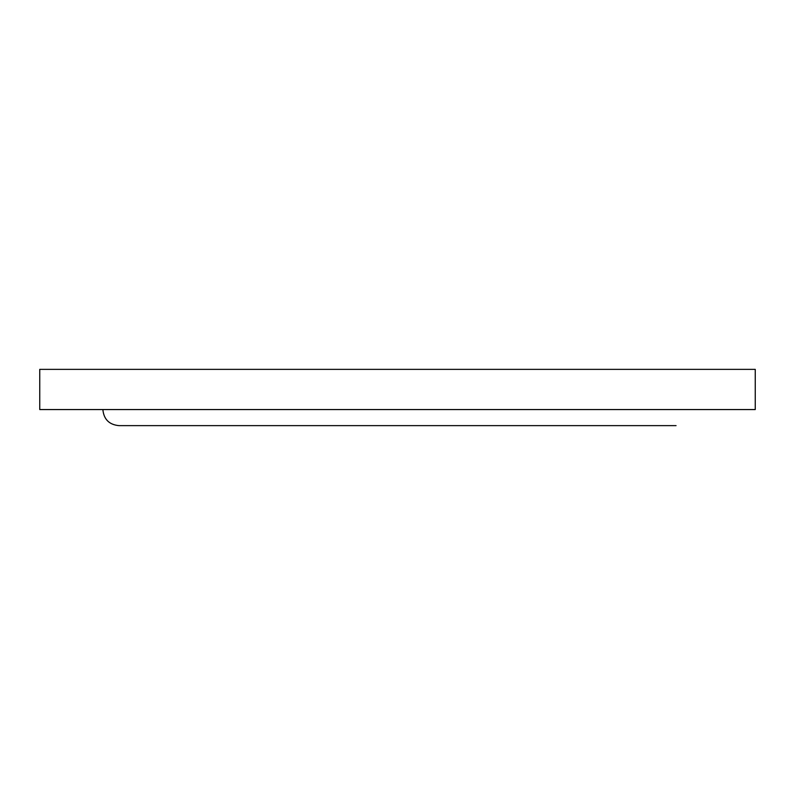 <?xml version="1.0" encoding="UTF-8"?>
<svg xmlns="http://www.w3.org/2000/svg" width="795" height="795" viewBox="0 0 795 795"><rect width="100%" height="100%" fill="white"/><g stroke="black" fill="none" stroke-linecap="round" stroke-linejoin="round"><path stroke-width="1.19" d="M39.75 409.554L755.25 409.554L755.25 369.367L39.75 369.367L39.75 409.554M102.863 409.554C103.807 419.323 109.173 424.689 118.942 425.633L676.058 425.633L118.942 425.633"/></g></svg>
